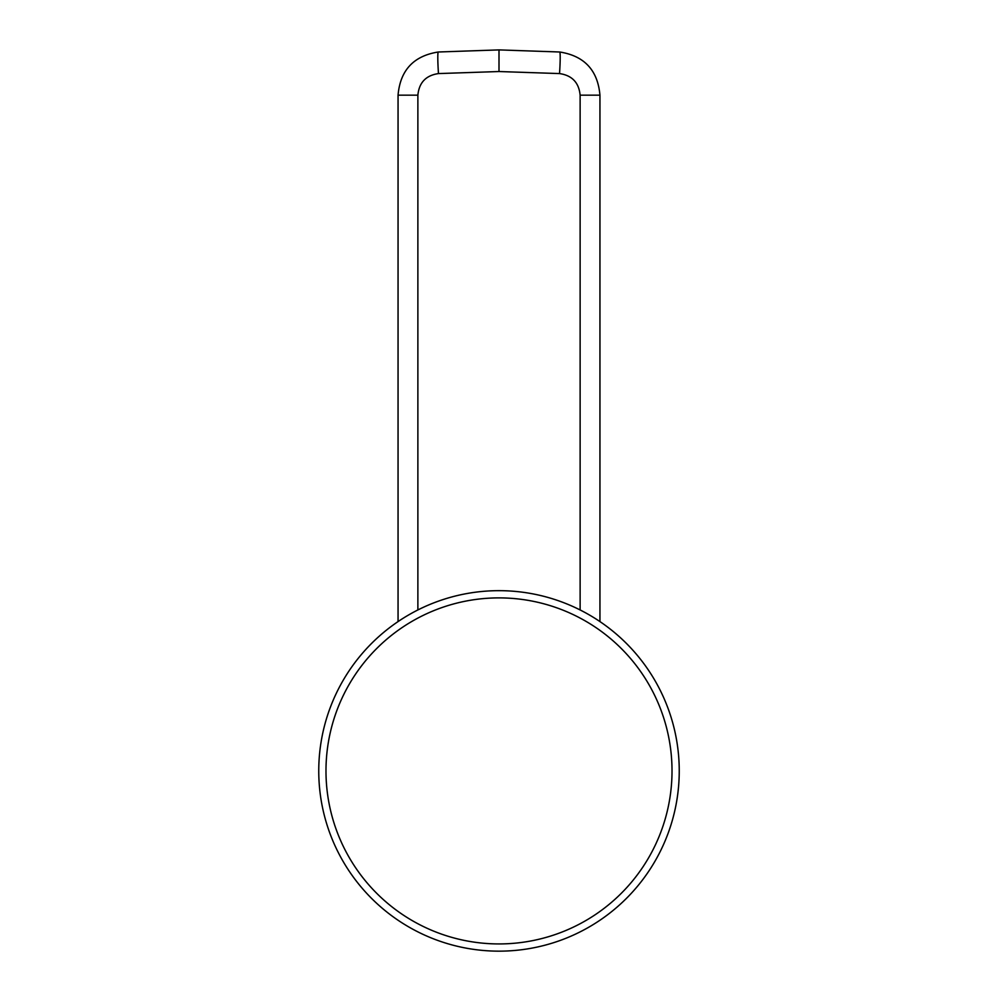 <?xml version="1.0" encoding="UTF-8"?>
<svg xmlns="http://www.w3.org/2000/svg" width="998" height="998" viewBox="0 0 998 998"><rect width="100%" height="100%" fill="white"/><g stroke="black" fill="none" stroke-linecap="round" stroke-linejoin="round"><path stroke-width="1.5" d="M398.052 621.579L398.052 95.159C400.235 70.247 413.659 55.851 438.334 51.996L499 49.9L559.666 51.996C584.341 55.851 597.765 70.247 599.948 95.159L599.948 621.579M499 590.666A180.251 180.251 0 0 1 655.1 861.037A180.251 180.251 0 0 1 342.9 861.037A180.251 180.251 0 0 1 499 590.666M580.125 609.953L580.125 95.159C578.915 82.585 572.041 75.399 559.529 73.578L499 71.532L438.471 73.578C425.959 75.399 419.085 82.585 417.875 95.159L417.875 609.953M559.529 73.578A21.632 1.347 -86 0 0 559.666 51.996M438.334 51.996A21.632 1.347 86 0 0 438.471 73.578M672.016 770.918A173.016 173.016 0 0 0 499 597.889A173.016 173.016 0 0 0 325.984 770.918A173.016 173.016 0 0 0 499 943.933A173.016 173.016 0 0 0 672.016 770.918M580.125 95.159L599.948 95.159M499 71.532L499 49.9M398.052 95.159L417.875 95.159"/></g></svg>
